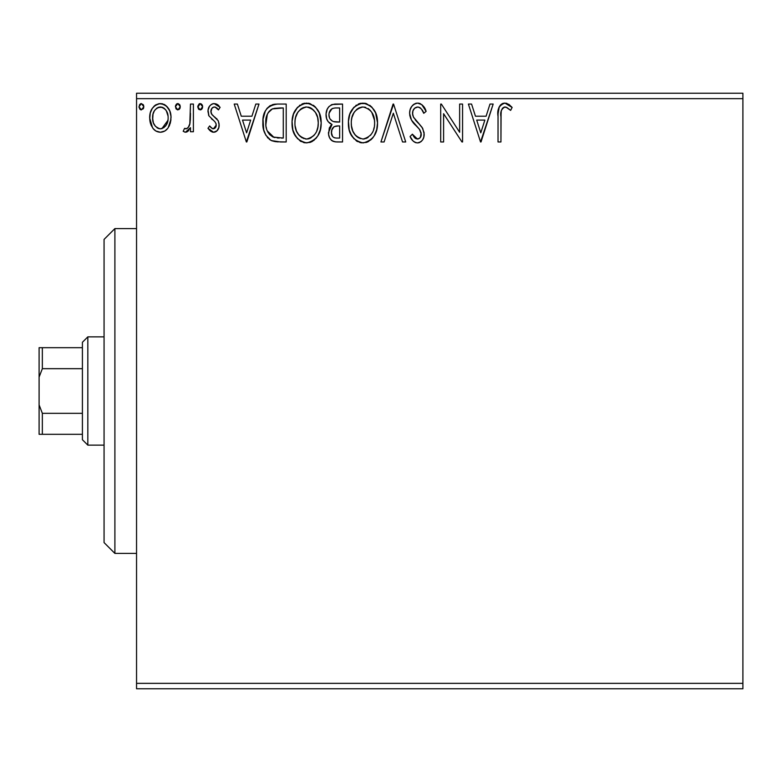 <?xml version="1.0" encoding="UTF-8"?>
<svg xmlns="http://www.w3.org/2000/svg" width="782" height="782" viewBox="0 0 782 782"><rect width="100%" height="100%" fill="white"/><g stroke="black" fill="none" stroke-linecap="round" stroke-linejoin="round"><path stroke-width="1.17" d="M136.547 688.766L742.9 688.766L136.547 688.766L136.547 98.649L742.9 98.649L742.9 683.351L136.547 683.351L136.547 688.766M170.818 114.846L171.043 117.838C171.121 109.979 167.553 105.218 160.349 103.576C153.155 105.228 149.597 109.979 149.665 117.838L152.5 127.681C154.347 130.574 156.967 132.09 160.349 132.246C163.741 132.09 166.361 130.565 168.218 127.662L170.378 122.969L171.014 116.606L169.831 111.161L167.27 106.841L164.181 104.417L159.117 103.654L155.657 104.896L152.265 108.444L150.281 112.95L149.704 119.138L151.219 125.423L153.204 128.629L155.843 130.995L160.349 132.246L164.875 130.995L167.504 128.619M190.476 104.065L193.398 104.065L190.476 104.065L189.811 123.83L188.208 127.486L186.302 128.795L184.581 128.356L183.193 131.298L185.099 132.217L187.133 131.806L190.476 127.681L190.476 131.757L193.398 131.757L193.398 104.065L193.398 131.757L193.398 104.065L190.476 104.065L190.026 122.882C189.782 125.834 188.403 127.828 185.891 128.844L184.581 128.356L183.193 131.298L185.412 132.246L190.476 127.681L190.476 131.757L193.398 131.757L190.476 131.757M209.84 130.486L207.973 128.307L209.674 125.931L207.973 128.307L213.594 132.246L217.025 130.809L218.843 127.505L219.087 123.879L218.207 120.711L211.883 114.514L210.925 112.129L211.805 108.473L213.662 107.085L215.705 107.242L218.442 109.9L220.113 107.329L216.8 104.201L214.121 103.576L211.453 104.309L209.468 106.264L208.051 110.184L208.931 115.863L214.933 121.777L216.047 123.81L216.057 126.391L214.63 128.483L212.235 128.541L209.674 125.931L207.973 128.307L210.358 130.936L213.144 132.217M276.554 104.084L270.122 105.629L267.024 108.375L265.264 111.21L263.035 119.206L263.7 129.841L265.831 135.208L270.855 140.291L275.87 141.728L286.192 141.962L286.192 104.065L277.385 104.065C267.278 105.443 262.439 111.601 262.869 122.539C262.429 130.311 265.284 136.332 271.432 140.594L280.455 141.962L286.192 141.962L286.192 104.065L286.192 141.962L280.455 141.962M334.979 104.065L342.555 104.065L332.086 104.524L329.007 106.547L327.257 109.128L326.065 113.849L326.612 118.669L328.147 121.66L332.018 124.514L329.29 128.111L328.577 134.396L329.623 137.896L331.93 140.701L335.361 141.865L342.555 141.962L342.555 104.065L342.555 141.962L342.555 104.065L334.979 104.065C329.056 104.984 326.074 108.571 326.035 114.827C325.996 119.353 327.99 122.588 332.018 124.514L328.46 132.569C328.508 138.541 331.421 141.679 337.189 141.962L342.555 141.962L337.189 141.962M384.109 141.962L380.932 141.962L393.082 104.065L380.932 141.962L384.109 141.962L393.326 113.214L402.544 141.962L405.711 141.962L393.571 104.065L405.711 141.962L393.571 104.065L380.932 141.962L384.109 141.962L393.326 113.214L402.544 141.962L405.711 141.962L402.544 141.962M459.64 104.065L459.64 132.266L441.361 104.065L440.696 104.065L440.696 141.962L443.609 141.962L443.609 113.703L461.947 141.962L462.563 141.962L462.563 104.065L459.64 104.065L462.563 104.065L459.64 104.065L459.64 132.266L441.361 104.065L440.696 104.065L440.696 141.962L443.609 141.962L443.609 113.703L461.947 141.962L462.563 141.962L462.563 104.065L462.563 141.962L461.947 141.962M500.939 116.753L501.262 110.907L502.455 108.268L504.263 107.066L505.983 107.134L510.636 110.379L512.122 107.466L509.004 104.465L504.957 103.097L501.907 103.85L499.258 106.792L498.066 113.83L498.026 141.962L500.939 141.962L500.939 116.753C500.06 112.109 501.409 108.854 504.986 106.978L506.902 107.525L510.636 110.379L512.122 107.466L504.957 103.097C499.17 105.062 496.863 109.49 498.026 116.371L498.026 141.962L500.939 141.962L501.086 112.364M489.991 104.065L493.168 104.065L481.018 141.962L493.168 104.065L489.991 104.065L486.101 116.215L475.456 116.215L471.566 104.065L468.389 104.065L480.539 141.962L493.168 104.065L489.991 104.065L486.101 116.215L475.456 116.215L471.566 104.065L468.389 104.065L480.539 141.962L468.389 104.065L471.566 104.065M417.608 103.097L414.177 104.055L411.635 106.567L410.091 109.793L409.602 113.351L411.479 120.086L419.504 129.353L421.156 132.93L420.325 137.485L418.292 138.952L414.929 138.013L412.368 134.191L410.091 136.518L412.896 140.799L414.929 142.344L417.402 142.93L420.716 141.865L422.554 139.968L423.795 137.153L424.088 132.588L422.085 127.388L413.473 117.124L412.583 114.368L412.955 110.809L414.656 108.219L417.813 106.978L419.963 107.681L421.586 109.284L423.756 113.302L426.122 111.376L421.957 104.729L417.608 103.097C412.319 104.25 409.651 107.672 409.602 113.351C410.022 118.229 412.114 122.305 415.907 125.579L419.504 129.353L421.263 134.25C421.273 136.977 420.002 138.58 417.441 139.049L412.368 134.191L410.091 136.518C411.43 140.105 413.873 142.236 417.402 142.93C421.967 141.953 424.225 139.01 424.176 134.093L422.681 128.316L413.473 117.124L412.515 113.4C412.583 109.754 414.352 107.613 417.813 106.978C420.853 107.896 422.837 109.998 423.756 113.302L426.122 111.376C424.851 106.743 422.016 103.986 417.608 103.097M377.53 122.852L375.604 112.891L371.929 107.212L366.269 103.566L359.544 103.586L353.914 107.29L349.847 114.094L348.43 121.327L349.183 129.841L351.89 136.136L356.621 141.053L361.431 142.823L366.504 142.402L371.079 139.675L374.138 135.902L376.719 129.607L377.53 122.852C377.667 112.061 372.799 105.472 362.916 103.097C353.044 105.56 348.195 112.207 348.381 123.028C348.195 133.966 353.112 140.604 363.141 142.93C372.955 140.349 377.745 133.654 377.53 122.852M321.177 122.852L319.252 112.891L315.566 107.212L309.916 103.566L303.191 103.586L297.551 107.29L293.485 114.094L292.077 121.327L292.83 129.841L295.528 136.136L300.259 141.053L305.068 142.823L310.141 142.402L313.973 140.31L317.785 135.902L320.366 129.607L321.177 122.852C321.314 112.061 316.436 105.472 306.554 103.097C296.681 105.56 291.842 112.207 292.028 123.028C291.833 133.966 296.749 140.604 306.779 142.93C316.593 140.349 321.392 133.654 321.177 122.852M255.812 104.065L258.989 104.065L246.838 141.962L258.989 104.065L255.812 104.065L251.921 116.215L241.276 116.215L237.376 104.065L234.209 104.065L246.35 141.962L258.989 104.065L255.812 104.065L251.921 116.215L241.276 116.215L237.376 104.065L234.209 104.065L246.35 141.962L234.209 104.065L237.376 104.065M198.618 109.157L197.768 106.743L200.192 109.9L202.626 106.743L201.248 103.879L199.146 103.879L197.807 106.186L198.364 108.825L200.739 109.822L202.587 107.29M180.28 106.743L179.665 104.661L178.12 103.605L176.37 104.221L175.451 106.186L176.018 108.825L177.573 109.871L179.674 108.825L180.28 106.743L177.846 103.576L175.422 106.743L177.846 109.9L180.28 106.743M143.839 106.743L143.223 104.661L141.131 103.605L139.587 104.651L139.01 107.29L140.858 109.822L143.233 108.825L143.839 106.743L141.405 103.576L138.981 106.743L141.405 109.9L143.839 106.743M742.9 93.234L136.547 93.234L136.547 683.351L742.9 683.351L742.9 688.766L742.9 98.649L136.547 98.649L136.547 93.234L742.9 93.234L742.9 98.649L742.9 93.234M500.939 141.962L498.026 141.962M498.026 116.371L498.036 115.101M498.564 108.766L498.408 109.607M498.769 107.984L499.258 106.792L498.779 107.975M499.942 105.648L501.008 104.495M501.907 103.85L502.836 103.429M502.934 103.4L503.628 103.214M504.429 103.116L504.957 103.097M506.062 103.195L507.059 103.459M508.593 104.201L509.463 104.817M511.399 106.655L512.122 107.466L510.636 110.379L506.902 107.525L504.263 107.066M501.467 110.096L501.115 112.051M504.986 106.978L505.983 107.134M480.783 132.823L476.707 120.096L484.86 120.096L480.783 132.823L476.707 120.096L484.86 120.096L480.783 132.823M443.609 141.962L440.696 141.962L440.696 104.065L441.361 104.065M418.399 103.146L419.162 103.283M419.826 103.478L420.648 103.85M421.733 104.553L426.122 111.376L423.756 113.302L422.798 111.22M423.297 112.237L422.798 111.21M420.706 108.287L419.973 107.681M418.927 107.163L416.669 107.124M415.613 107.554L414.665 108.209M414.392 108.463L413.864 109.06M413.336 109.92L412.955 110.809M412.622 112.109L412.759 115.267M412.779 115.335L413.952 117.965M415.682 120.311L415.154 119.656M415.662 120.281L416.601 121.376M416.962 121.767L418.311 123.175M419.318 124.201L420.305 125.276M424.088 135.667L423.805 137.124M423.785 137.202L422.554 139.968M421.606 141.122L420.716 141.865M419.836 142.383L419.211 142.647M419.103 142.676L418.37 142.852M416.132 142.793L414.919 142.344M413.883 141.698L412.896 140.799M412.094 139.812L411.625 139.147M410.706 137.642L410.091 136.518L412.368 134.191L412.808 135.012L412.368 134.191M413.267 135.794L413.766 136.567M413.786 136.596L414.313 137.329M414.47 137.515L415.369 138.365M415.682 138.561L417.441 139.049L419.778 138.14M420.345 137.456L420.97 136.205M421.048 135.941L420.325 137.485M421.058 135.892L421.156 132.93M420.237 130.457L418.634 128.375M418.634 128.365L417.735 127.437M414.695 124.309L413.59 123.057M413.522 122.96L412.437 121.562M410.687 118.512L409.748 115.257M409.719 111.572L409.631 112.452M410.863 107.848L411.625 106.577M411.664 106.518L412.769 105.189M415.809 103.332L413.238 104.749M415.907 103.302L416.64 103.156M421.263 134.25L421.205 135.1M412.583 114.368L412.622 112.09M377.344 126.215L377.09 127.906M376.719 129.617L376.298 131.093M375.839 132.393L374.138 135.902M373.2 137.319L372.076 138.688M368.703 141.415L366.523 142.402M361.392 142.823L359.749 142.48M357.57 141.61L356.67 141.083M354.011 138.854L350.268 133.048M349.974 132.334L349.183 129.832M348.674 127.251L348.577 126.459M348.381 123.028L348.43 121.318M348.577 119.578L348.743 118.405M349.192 116.215L349.847 114.104M351.88 109.959L353.884 107.32M355.761 105.57L356.436 105.081M358.293 104.055L359.505 103.595M359.564 103.576L361.157 103.224M364.608 103.204L366.279 103.576M369.72 105.257L371.939 107.212M375.634 112.95L376.298 114.69M377.129 117.974L377.335 119.402M361.216 103.214L359.544 103.586M361.362 107.124L362.32 107.007M373.581 129.714L374.216 127.231M370.991 134.67L370.365 135.423M364.608 138.893L363.014 139.049C355.057 137.046 351.157 131.708 351.294 123.038L351.45 125.775L351.294 123.038C351.108 114.289 355.018 108.942 363.014 106.978C370.893 108.942 374.754 114.24 374.617 122.862L374.47 120.135L374.617 122.862C374.793 131.552 370.932 136.948 363.014 139.049L363.698 139.02M354.07 133.497L355.243 135.071L352.809 131.073L351.45 125.775M354.07 133.507L354.559 134.211M355.243 135.071L356.768 136.596L355.243 135.071M357.843 137.407L358.527 137.828M359.016 107.887L356.875 109.265L360.297 107.388M351.949 117.525L354.041 112.51L356.875 109.265M354.833 111.367L353.034 114.407M351.45 120.291L351.939 117.583M373.992 117.496L373.747 116.635M372.955 114.534L371.841 112.491L374.47 120.145M370.228 110.37L371.841 112.491M364.373 107.075L365.693 107.378M366.435 138.326L365.712 138.61M374.588 124.24L374.461 125.609M336.27 141.943L334.461 141.718M333.572 141.493L332.829 141.21M331.93 140.701L331.245 140.134M330.61 139.45L329.633 137.915M329.623 137.896L328.577 134.396M329.281 128.111L329.711 127.202M330.395 126.127L331.069 125.345M330.669 123.83L329.408 122.96M328.147 121.669L326.612 118.669M326.514 118.336L326.377 117.828M326.162 112.823L326.817 110.164M327.687 108.327L328.909 106.655M331.187 104.905L332.076 104.534M329.545 117.916L328.948 114.827C329.222 110.174 331.666 107.887 336.309 107.955L339.642 107.955L339.642 122.041L333.523 121.591C330.503 120.389 328.978 118.131 328.948 114.827L329.095 116.489M332.653 136.615L331.441 133.595L331.92 129.47L334.178 126.645L338.147 125.931L335.889 126.098M331.509 130.985L331.382 132.5C331.529 128.092 333.787 125.902 338.147 125.931L339.642 125.931L339.642 138.072L336.612 138.072C333.132 137.925 331.382 136.068 331.382 132.5L332.555 136.498M334.979 137.925L333.875 137.544M333.875 126.84L331.656 130.291M334.676 121.855L338.166 122.041L333.523 121.591M329.212 116.958L329.418 117.603M332.506 121.181L330.141 119.05M329.105 113.165L331.9 108.796M330.933 109.548L330.024 110.741M329.584 111.611L329.173 112.843M331.646 134.67L331.441 133.595M331.382 132.5L331.412 131.728M331.509 130.956L331.92 129.47M338.147 125.931L339.642 125.931L339.642 138.072L336.612 138.072M320.982 126.215L320.776 127.681M320.356 129.617L319.936 131.093M319.486 132.393L317.795 135.882M316.837 137.319L315.723 138.678M312.341 141.415L310.161 142.402M305.029 142.823L303.387 142.48M301.217 141.61L300.308 141.083M297.649 138.854L293.905 133.048M293.621 132.334L292.83 129.871M292.312 127.251L292.214 126.449M292.028 123.028L292.077 121.318M292.224 119.578L292.38 118.405M292.83 116.215L293.465 114.152M295.518 109.959L297.522 107.32M299.408 105.57L300.083 105.081M301.93 104.055L303.152 103.595M303.201 103.586L304.794 103.224M308.245 103.204L309.916 103.576M313.357 105.257L315.576 107.212M319.271 112.95L319.936 114.69M320.767 117.974L320.972 119.402M320.972 126.254L321.128 124.553M304.853 103.214L303.191 103.586M305 107.124L305.967 107.007M310.571 107.848L309.34 107.378L311.783 108.551L315.488 112.491L317.619 117.466L318.264 122.862L318.108 120.135M317.903 126.977L318.264 122.862C318.44 131.552 314.569 136.948 306.652 139.049L305.283 138.942L306.652 139.049C298.704 137.046 294.794 131.708 294.941 123.038C294.755 114.289 298.656 108.942 306.652 106.978C314.53 108.942 318.401 114.24 318.264 122.862L317.863 127.231M314.638 134.67L310.62 138.072L307.336 139.02M297.717 133.497L298.88 135.071L296.446 131.073L295.088 125.775M294.941 123.038L295.088 120.291L294.941 123.038M297.717 133.507L298.196 134.211M298.88 135.071L300.405 136.596L298.88 135.071M301.481 137.407L302.165 137.828M302.654 107.887L300.513 109.265L303.944 107.388M295.586 117.525L297.678 112.51L300.513 109.265M298.47 111.367L296.671 114.407M317.629 117.496L317.394 116.635M316.593 114.534L315.488 112.491M313.865 110.37L310.63 107.877M308.01 107.075L309.34 107.378M308.245 138.893L309.379 138.6M310.073 138.326L314.002 135.423M317.912 126.967L316.72 131.053M316.769 130.926L317.218 129.714M273.768 141.376L278.099 141.913M272.498 141.024L271.96 140.819M270.289 139.968L269.233 139.235M268.04 138.15L267.346 137.378M264.678 132.852L264.248 131.708M264.179 131.503L263.72 129.91M263.681 129.763L263.28 127.769M262.899 123.849L263.035 119.187M264.58 112.735L264.023 114.299M264.599 112.706L265.264 111.21M267.024 108.375L270.142 105.619M272.195 104.749L273.954 104.329M274.071 104.309L275.714 104.123M275.02 137.593L272.977 137.016C267.806 133.742 265.411 128.922 265.792 122.539C265.421 116.616 267.6 112.07 272.351 108.913L283.28 107.955L283.28 138.072L272.977 137.016L269.526 134.543L267.288 130.917L273.964 137.358M268.06 112.862L272.351 108.913L270.631 109.93M272.81 108.737L280.142 107.955L274.238 108.375M279.242 138.033L277.121 137.896M267.307 114.328L265.87 124.68L266.085 118.561L267.552 113.81M265.939 125.403L265.87 124.68M266.506 128.6L266.124 126.801M269.585 110.868L268.021 112.931M246.604 132.823L242.518 120.096L250.67 120.096L246.604 132.823L242.518 120.096L250.67 120.096L246.604 132.823M212.714 132.148L211.863 131.875M211.042 131.425L210.358 130.936M212.812 128.766L210.417 126.948M210.71 127.3L211.228 127.828M216.076 126.332L216.233 125.12L213.418 128.844L215.343 127.808M215.529 127.544L215.92 126.792M215.861 123.263L216.106 124.025M216.057 123.839L216.184 124.455M220.113 107.329L218.442 109.9L220.113 107.329L214.121 103.576C209.987 104.456 207.944 107.124 207.973 111.582L208.931 115.863L214.63 121.454M212.616 119.754L211.551 118.913M208.501 114.846L208.931 115.863M207.992 110.888L207.973 111.582M208.325 108.796L208.501 108.219M208.804 107.457L209.468 106.274M212.733 103.752L213.408 103.625M215.558 103.752L217.572 104.651M217.65 104.7L218.911 105.736M215.089 107.046L218.442 109.9M218.442 109.891L217.689 108.854M217.376 108.502L216.79 107.936M211.062 110.027L210.886 111.435C210.925 108.952 212.118 107.466 214.444 106.978L214.053 107.017M212.919 107.398L212.313 107.867M211.805 108.473L211.111 109.871M211.267 113.468L210.886 111.435L211.883 114.514M213.809 116.283L211.58 114.084M212.235 114.905L213.339 115.912M214.229 132.207L213.594 132.246C217.357 131.464 219.204 129.04 219.146 124.983L218.207 120.711L214.688 116.938M216.516 118.483L216.985 118.972M218.207 120.711L218.442 121.22M219.146 124.983L219.126 125.619M218.843 127.495L218.198 129.206M217.826 129.822L217.367 130.438M217.015 130.829L216.047 131.581M216.018 131.601L215.294 131.953M214.845 132.09L214.297 132.197M210.925 112.129L210.886 111.435M216.233 125.12L216.184 125.755M210.026 126.44L209.674 125.931M202.489 107.828L202.03 108.815M202.01 108.835L201.257 109.597M202.479 105.629L202.626 106.743L200.192 103.576L197.807 107.29M199.146 103.879L199.635 103.664M202.03 104.671L202.44 105.511M198.364 108.825L199.146 109.597M190.476 127.681L190.065 128.492M188.794 130.428L187.612 131.523M187.123 131.816L186.302 132.129M183.193 131.298L184.581 128.356L186.703 128.688M184.581 128.356L185.539 128.805M187.416 128.268L188.208 127.486M188.833 126.528L189.215 125.687M189.557 124.758L190.192 121.709M190.3 120.506L190.476 113.37M180.124 107.896L179.684 108.815M180.143 107.828L178.912 109.597M176.361 104.241L175.559 105.638M176.8 103.879L177.299 103.654M179.577 104.524L180.095 105.511M166.732 129.489L164.865 130.995M155.862 131.014L153.995 129.519M151.278 125.55L150.398 123.214M150.31 122.93L149.831 120.487M149.665 117.838L149.704 116.596M149.812 115.384L150.007 114.143M150.281 112.96L150.672 111.718M151.19 110.418L152.255 108.463M153.731 106.528L154.983 105.374M155.647 104.905L159.098 103.664M161.6 103.664L162.803 103.898M164.2 104.426L165.041 104.896M165.97 105.56L169.459 110.291M168.218 127.662L171.004 119.138M170.896 120.389L169.499 125.374M169.391 125.609L168.892 126.557M160.349 132.246L160.945 132.226M153.37 122.706L152.578 117.818C152.451 111.953 155.041 108.336 160.359 106.978C165.667 108.346 168.257 111.953 168.13 117.818C168.257 123.703 165.667 127.378 160.359 128.844L160.359 128.844C155.051 127.368 152.461 123.693 152.578 117.818L153.018 114.162L152.685 119.666M157.798 107.545L162.177 107.251L160.359 106.978L163.829 108.063L165.804 109.969M166.312 110.751L168.022 115.971M168.022 119.685L166.292 124.934L163.839 127.701L160.359 128.844L162.187 128.551M159.42 128.766L155.52 126.43L153.585 123.273M156.879 127.701L158.531 128.551M160.359 106.978L158.521 107.261M164.562 108.62L163.35 107.769M161.864 128.649L167.935 120.369M143.683 107.896L143.233 108.825M140.868 109.822L140.34 109.588M139.831 109.157L138.981 106.733M140.359 103.879L140.848 103.664M143.233 104.671L143.653 105.511M368.146 108.551L370.189 110.33M372.564 132.178L371.89 133.38M368.156 137.358L366.983 138.072M360.316 138.619L356.768 136.596M336.993 122.021L335.83 121.972M335.243 121.914L334.09 121.748M330.102 118.991L329.584 118.023M328.948 114.827L328.987 113.996M332.086 108.688L332.741 108.405M336.309 107.955L339.642 107.955L339.642 122.041L338.166 122.041M295.088 120.291L295.576 117.583M316.202 132.178L315.527 133.38M303.954 138.619L300.405 136.596M280.142 107.955L283.28 107.955L283.28 138.072L281.364 138.072M268.265 132.813L267.288 130.917M152.578 117.818L152.685 115.971M153.018 114.162L154.396 110.751L156.879 108.053M162.177 107.251L163.829 108.063M167.71 121.503L166.292 124.934M165.774 125.707L165.198 126.44M114.895 553.412L104.065 542.591L104.065 239.409L114.895 228.588L136.547 228.588L114.895 228.588L114.895 553.412L136.547 553.412L114.895 553.412L114.895 228.588L104.065 239.409L104.065 542.591L114.895 553.412M82.413 413.326L82.413 439.728L87.828 445.134L87.828 336.866L82.413 342.272L82.413 413.326L82.413 342.272L87.828 336.866L87.828 445.134L104.065 445.134L87.828 445.134L82.413 439.728L82.413 413.326L42.345 413.326L39.1 404.871L39.1 377.129L42.345 368.674L82.413 368.674L42.345 368.674L42.345 347.687L39.1 347.687L39.1 377.129L39.1 347.687L42.345 347.687L42.345 368.674L39.1 377.129L39.1 434.313L82.413 434.313L42.345 434.313L42.345 413.326L42.345 434.313L39.1 434.313L39.1 404.871L42.345 413.326L82.413 413.326M104.065 336.866L87.828 336.866L104.065 336.866M82.413 347.687L42.345 347.687L82.413 347.687"/></g></svg>
